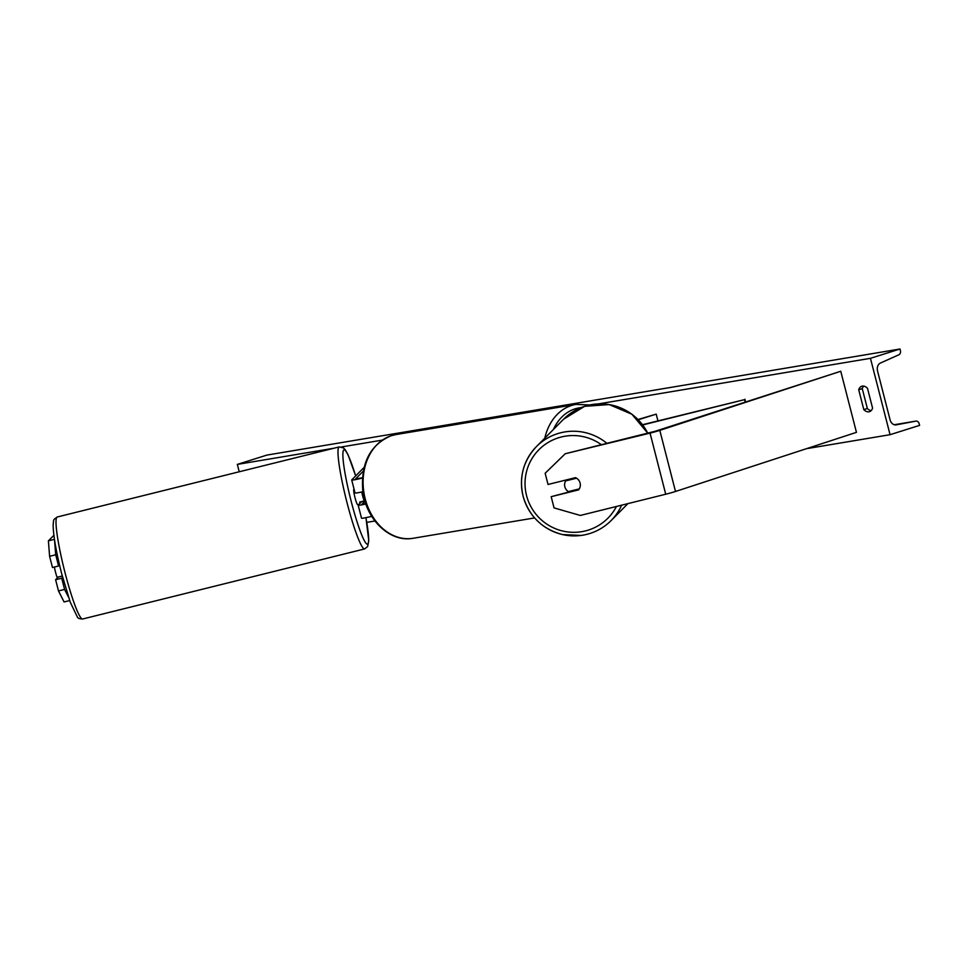 <?xml version="1.0" encoding="UTF-8"?>
<svg xmlns="http://www.w3.org/2000/svg" width="968" height="968" viewBox="0 0 968 968"><rect width="100%" height="100%" fill="white"/><g stroke="black" fill="none" stroke-linecap="round" stroke-linejoin="round"><path stroke-width="1.45" d="M642.679 424.952L744.537 399.639L745.118 401.877M642.51 424.71L744.537 399.639M744.912 399.264L745.541 401.744M637.985 419.519L656.207 414.135L657.938 420.874M656.207 414.135L638.251 419.785M565.651 480.902L576.541 478.204A7.901 7.829 44.8 0 1 580.086 483.008A7.901 7.829 -135.2 0 0 575.476 477.647L548.033 484.472L545.153 473.255L565.215 453.75L655.118 431.28L840.756 371.252L856.45 432.357L675.495 491.478A12.644 0.859 -14.4 0 1 674.696 491.732A12.644 0.859 -14.4 0 1 665.73 494.224L580.316 515.448L554.047 507.897L551.179 496.693L578.61 489.869A7.901 7.829 -135.2 0 0 580.086 483.008A7.901 7.829 44.8 0 1 579.288 488.888L568.398 491.599A7.901 7.829 44.8 0 1 565.651 480.902L566.316 480.237A7.901 7.829 44.8 0 1 566.534 479.874M551.179 496.693L579.009 489.324M565.215 453.75L650.048 433.119A12.644 0.859 -14.4 0 0 659.014 430.627A12.644 0.859 -14.4 0 0 659.801 430.373L840.756 371.252M564.622 454.343L545.153 473.255M62.279 576.069L58.249 577.061A7.901 0.895 76 0 0 58.249 576.989M54.45 539.345L48.4 540.846L49.598 556.298L55.696 554.785L54.547 539.999M55.696 554.785L58.576 565.99L52.478 567.514L49.598 556.298M59.532 565.022L58.576 565.99M68.462 597.038L64.59 589.427L61.71 578.211L62.605 577.303M48.4 540.846L53.893 535.316M61.71 578.211L55.612 579.735L58.491 590.94L64.082 601.951L69.66 600.559M64.59 589.427L58.491 590.94M55.612 579.735L58.249 577.061M364.875 500.867L361.572 501.69A7.901 0.895 76 0 0 361.56 501.606M365.868 503.977A11.858 0.811 -14.4 0 1 358.172 505.163A11.858 0.811 -14.4 0 1 358.233 505.054L361.572 501.69M362.407 478.047A11.858 0.811 165.6 0 1 351.711 479.959A11.858 0.811 165.6 0 1 351.759 479.85L364.101 467.411M362.903 491.708A11.858 0.811 165.6 0 1 355.038 492.942L351.711 479.959M362.431 477.756L355.534 478.978L363.29 471.126M364.96 501.17L362.008 504.183L365.771 503.687M371.724 516.355A11.858 0.811 165.6 0 1 361.512 518.146L358.172 505.163M575.912 477.853L566.316 480.237M870.45 358.317L890.064 434.692L919.6 425.375L919.189 423.778A3.557 2.771 80.5 0 0 915.946 421.104A3.557 2.771 80.5 0 0 915.897 421.116L896.295 424.843A6.715 5.239 -99.5 0 1 896.211 424.867A6.715 5.239 -99.5 0 1 890.076 419.822L877.528 370.938A6.715 5.239 -99.5 0 1 880.432 363.036L898.861 354.784A3.557 2.771 80.5 0 0 900.397 350.61L899.986 349L870.45 358.317L598.478 403.886M899.986 349L266.89 455.093L237.341 464.398L334.141 448.184M341.583 446.938L382.082 440.15M237.341 464.398L239.241 471.767M366.775 522.369L374.943 521.002M806.392 448.704L890.064 434.692M872.579 408.145L867.485 388.289A9.874 6.135 -107.5 0 0 862.343 386.099A9.874 6.135 -107.5 0 0 861.822 386.22A9.874 6.135 -107.5 0 0 858.713 389.753L863.807 409.609A9.874 6.135 -107.5 0 0 869.47 411.678A9.874 6.135 -107.5 0 0 872.579 408.145M863.734 386.111A9.874 6.135 -107.5 0 0 862.258 388.64L858.713 389.753M862.258 388.64L867.352 408.496A9.874 6.135 -107.5 0 0 871.103 410.674M867.352 408.496L863.807 409.609M62.267 575.996L57.088 577.279A7.901 0.895 -104 0 1 55.515 572.136A7.901 0.895 -104 0 1 54.414 567.03M358.971 504.316L357.652 504.643A7.901 0.895 -104 0 1 355.014 497.709A7.901 0.895 -104 0 1 353.84 489.3L354.082 489.239M360.798 501.799A7.901 0.895 -104 0 1 360.858 502.404M360.108 503.154A7.901 0.895 -104 0 1 359.648 502.089L364.222 500.952A7.901 0.895 -104 0 1 362.637 495.822A7.901 0.895 -104 0 1 361.766 491.974M659.801 430.373L675.495 491.478M650.048 433.119L665.73 494.224M580.994 407.637A48.606 37.946 80.5 0 0 575.053 408.859A48.606 37.946 80.5 0 0 553.442 429.441M544.803 438.153A52.562 41.031 -99.5 0 1 571.64 405.447A52.562 41.031 -99.5 0 1 575.996 404.406L395.803 434.596A52.562 41.031 80.5 0 0 391.447 435.648A52.562 41.031 80.5 0 0 364.549 496.027A52.562 41.031 80.5 0 0 413.179 538.269C389.995 542.818 365.868 519.405 362.806 490.97C360.677 463.127 370.151 444.711 391.241 435.697L395.803 434.596M601.467 444.748A48.606 48.182 -135.2 0 0 526.556 495.58A48.606 48.182 -135.2 0 0 616.447 506.47M621.637 505.175A52.562 52.103 44.8 0 1 523.107 496.161A52.562 52.103 44.8 0 1 606.96 443.38M647.761 433.24A52.562 52.103 -135.2 0 0 563.618 419.18L584.575 406.342L609.162 404.564L631.91 414.244L647.798 433.228M915.946 421.104L894.275 424.734L915.897 421.116M57.281 516.985C52.925 520.179 53.821 518.824 53.131 525.14C53.337 535.764 56.168 551.893 61.625 573.528L70.228 602.144L77.404 617.064C77.755 618.237 79.509 618.879 82.643 619A52.562 5.941 -104 0 1 65.086 572.911A52.562 5.941 -104 0 1 57.281 516.985L339.26 446.913A52.562 5.941 76 0 0 347.064 502.84A52.562 5.941 76 0 0 364.621 548.929L367.634 546.569L368.772 540.676L365.94 517.662M365.904 517.662A48.606 5.493 -104 0 1 366.134 543.411A48.606 5.493 -104 0 1 351.239 501.521A48.606 5.493 -104 0 1 343.071 451.608A48.606 5.493 -104 0 1 355.655 475.929M534.578 517.928L413.179 538.269M589.863 404.951L575.996 404.406M563.618 419.18L536.478 446.55C523.313 460.695 518.848 477.248 523.095 496.197C529.06 516.271 542.153 529.06 562.36 534.554L581.151 535.449C592.791 533.779 602.774 528.831 611.111 520.578L627.93 503.614M82.643 619L364.621 548.929M355.679 475.905L348.093 454.863L345.225 449.721L343.555 447.954L339.26 446.913"/></g></svg>
